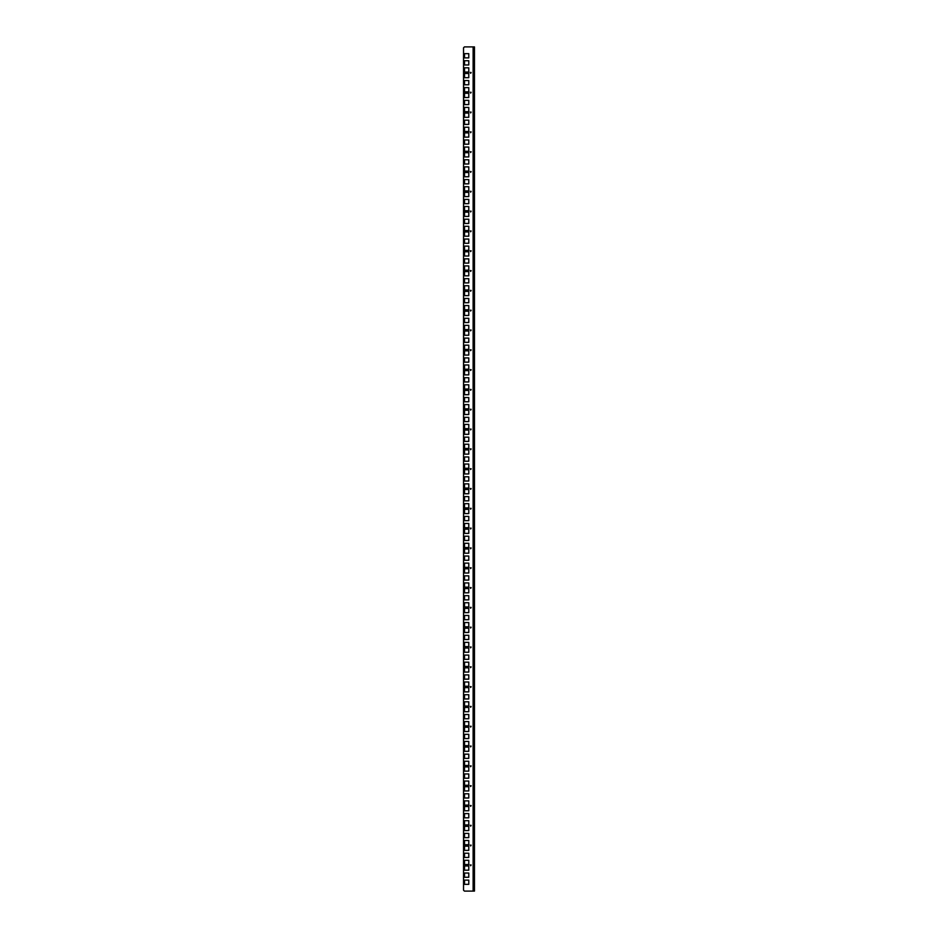 <?xml version="1.0" encoding="UTF-8"?>
<svg xmlns="http://www.w3.org/2000/svg" width="938" height="938" viewBox="0 0 938 938"><rect width="100%" height="100%" fill="white"/><g stroke="black" fill="none" stroke-linecap="round" stroke-linejoin="round"><path stroke-width="1.41" d="M474.464 64.957L474.464 60.724M474.464 86.015L474.464 80.539M474.464 104.587L474.464 100.354M474.464 124.402L474.464 120.158M474.464 144.206L474.464 138.836M474.464 164.021L474.464 159.788M474.464 186.299L474.464 179.604M474.464 203.652L474.464 199.419M474.464 223.455L474.464 216.83M474.464 243.27L474.464 239.038M474.464 264.305L474.464 258.853M474.464 282.901L474.464 278.668M474.464 302.704L474.464 298.472M474.464 322.52L474.464 317.114M474.464 342.335L474.464 338.102M474.464 364.589L474.464 357.917M474.464 381.954L474.464 377.721M474.464 401.769L474.464 395.121M474.464 421.584L474.464 417.351M474.464 442.595L474.464 437.167M474.464 461.215L474.464 456.97M474.464 481.018L474.464 476.785M474.464 500.833L474.464 495.405M474.464 520.649L474.464 516.416M474.464 542.879L474.464 536.219M474.464 560.267L474.464 556.035M474.464 580.083L474.464 573.411M474.464 599.898L474.464 595.665M474.464 620.886L474.464 615.469M474.464 639.517L474.464 635.284M474.464 659.332L474.464 655.099M474.464 679.147L474.464 673.695M474.464 698.962L474.464 694.718M474.464 721.17L474.464 714.533M474.464 738.581L474.464 734.348M474.464 758.396L474.464 751.701M474.464 778.212L474.464 773.967M474.464 799.164L474.464 793.783M474.464 817.83L474.464 813.598M474.464 837.646L474.464 833.413M470.677 73.305L471.157 72.472L470.184 72.472L470.677 73.305M470.677 93.12L471.157 92.287L470.184 92.287L470.677 93.12M470.677 112.935L471.157 112.091L470.184 112.091L470.677 112.935M470.677 132.739L471.157 131.906L470.184 131.906L470.677 132.739M470.677 152.554L471.157 151.722L470.184 151.722L470.677 152.554M470.677 172.369L471.157 171.537L470.184 171.537L470.677 172.369M470.677 192.184L471.157 191.34L470.184 191.34L470.677 192.184M470.677 211.988L471.157 211.156L470.184 211.156L470.677 211.988M470.677 231.803L471.157 230.971L470.184 230.971L470.677 231.803M470.677 251.619L471.157 250.786L470.184 250.786L470.677 251.619M470.677 271.434L471.157 270.59L470.184 270.59L470.677 271.434M470.677 291.249L471.157 290.405L470.184 290.405L470.677 291.249M470.677 311.053L471.157 310.22L470.184 310.22L470.677 311.053M470.677 330.868L471.157 330.035L470.184 330.035L470.677 330.868M470.677 350.683L471.157 349.851L470.184 349.851L470.677 350.683M470.677 370.498L471.157 369.654L470.184 369.654L470.677 370.498M470.677 390.302L471.157 389.469L470.184 389.469L470.677 390.302M470.677 410.117L471.157 409.285L470.184 409.285L470.677 410.117M470.677 429.932L471.157 429.1L470.184 429.1L470.677 429.932M470.677 449.748L471.157 448.903L470.184 448.903L470.677 449.748M470.677 469.551L471.157 468.719L470.184 468.719L470.677 469.551M470.677 489.366L471.157 488.534L470.184 488.534L470.677 489.366M470.677 509.182L471.157 508.349L470.184 508.349L470.677 509.182M470.677 528.997L471.157 528.153L470.184 528.153L470.677 528.997M470.677 548.8L471.157 547.968L470.184 547.968L470.677 548.8M470.677 568.616L471.157 567.783L470.184 567.783L470.677 568.616M470.677 588.431L471.157 587.598L470.184 587.598L470.677 588.431M470.677 608.246L471.157 607.402L470.184 607.402L470.677 608.246M470.677 628.05L471.157 627.217L470.184 627.217L470.677 628.05M470.677 647.865L471.157 647.032L470.184 647.032L470.677 647.865M470.677 667.68L471.157 666.848L470.184 666.848L470.677 667.68M470.677 687.495L471.157 686.651L470.184 686.651L470.677 687.495M470.677 707.299L471.157 706.466L470.184 706.466L470.677 707.299M470.677 727.114L471.157 726.282L470.184 726.282L470.677 727.114M470.677 746.929L471.157 746.097L470.184 746.097L470.677 746.929M470.677 766.745L471.157 765.9L470.184 765.9L470.677 766.745M470.677 786.548L471.157 785.716L470.184 785.716L470.677 786.548M470.677 806.363L471.157 805.531L470.184 805.531L470.677 806.363M470.677 826.179L471.157 825.346L470.184 825.346L470.677 826.179M474.464 49.691L474.464 52.587M474.464 71.968L474.464 74.864M474.464 94.257L474.464 97.153M474.464 105.396L474.464 108.304M474.464 116.547L474.464 119.443M474.464 127.685L474.464 130.581M474.464 149.974L474.464 152.871M474.464 172.264L474.464 175.16M474.464 194.541L474.464 197.437M474.464 205.692L474.464 208.588M474.464 227.981L474.464 230.877M474.464 250.258L474.464 253.154M474.464 272.548L474.464 275.444M474.464 283.686L474.464 286.582M474.464 294.837L474.464 297.733M474.464 305.976L474.464 308.872M474.464 328.265L474.464 331.161M474.464 350.554L474.464 353.45M474.464 372.832L474.464 375.728M474.464 383.982L474.464 386.878M474.464 406.26L474.464 409.167M474.464 428.549L474.464 431.445M474.464 450.838L474.464 453.734M474.464 461.977L474.464 464.873M474.464 473.127L474.464 476.023M474.464 484.266L474.464 487.162M474.464 506.555L474.464 509.451M474.464 528.833L474.464 531.74M474.464 551.122L474.464 554.018M474.464 562.272L474.464 565.168M474.464 584.55L474.464 587.446M474.464 606.839L474.464 609.735M474.464 629.128L474.464 632.024M474.464 640.267L474.464 643.163M474.464 651.418L474.464 654.314M474.464 662.556L474.464 665.452M474.464 684.846L474.464 687.742M474.464 707.123L474.464 710.019M474.464 729.412L474.464 732.308M474.464 740.563L474.464 743.459M474.464 762.84L474.464 765.736M474.464 785.129L474.464 788.026M474.464 807.419L474.464 810.315M474.464 818.557L474.464 821.454M474.464 829.696L474.464 832.604M474.464 840.847L474.464 843.743M474.464 851.985L474.464 857.461M474.464 863.136L474.464 866.032M464.545 64.957L468.777 64.957L468.777 60.724L464.545 60.724L464.545 64.957M464.545 84.772L468.777 84.772L468.777 80.539L464.545 80.539L464.545 84.772M464.545 104.587L468.777 104.587L468.777 100.354L464.545 100.354L464.545 104.587M464.545 124.402L468.777 124.402L468.777 120.158L464.545 120.158L464.545 124.402M464.545 144.206L468.777 144.206L468.777 139.973L464.545 139.973L464.545 144.206M464.545 164.021L468.777 164.021L468.777 159.788L464.545 159.788L464.545 164.021M464.545 183.836L468.777 183.836L468.777 179.604L464.545 179.604L464.545 183.836M464.545 203.652L468.777 203.652L468.777 199.419L464.545 199.419L464.545 203.652M464.545 223.455L468.777 223.455L468.777 219.222L464.545 219.222L464.545 223.455M464.545 243.27L468.777 243.27L468.777 239.038L464.545 239.038L464.545 243.27M464.545 263.086L468.777 263.086L468.777 258.853L464.545 258.853L464.545 263.086M464.545 282.901L468.777 282.901L468.777 278.668L464.545 278.668L464.545 282.901M464.545 302.704L468.777 302.704L468.777 298.472L464.545 298.472L464.545 302.704M464.545 322.52L468.777 322.52L468.777 318.287L464.545 318.287L464.545 322.52M464.545 342.335L468.777 342.335L468.777 338.102L464.545 338.102L464.545 342.335M464.545 362.15L468.777 362.15L468.777 357.917L464.545 357.917L464.545 362.15M464.545 381.954L468.777 381.954L468.777 377.721L464.545 377.721L464.545 381.954M464.545 401.769L468.777 401.769L468.777 397.536L464.545 397.536L464.545 401.769M464.545 421.584L468.777 421.584L468.777 417.351L464.545 417.351L464.545 421.584M464.545 441.399L468.777 441.399L468.777 437.167L464.545 437.167L464.545 441.399M464.545 461.215L468.777 461.215L468.777 456.97L464.545 456.97L464.545 461.215M464.545 481.018L468.777 481.018L468.777 476.785L464.545 476.785L464.545 481.018M464.545 500.833L468.777 500.833L468.777 496.601L464.545 496.601L464.545 500.833M464.545 520.649L468.777 520.649L468.777 516.416L464.545 516.416L464.545 520.649M464.545 540.464L468.777 540.464L468.777 536.219L464.545 536.219L464.545 540.464M464.545 560.267L468.777 560.267L468.777 556.035L464.545 556.035L464.545 560.267M464.545 580.083L468.777 580.083L468.777 575.85L464.545 575.85L464.545 580.083M464.545 599.898L468.777 599.898L468.777 595.665L464.545 595.665L464.545 599.898M464.545 619.713L468.777 619.713L468.777 615.469L464.545 615.469L464.545 619.713M464.545 639.517L468.777 639.517L468.777 635.284L464.545 635.284L464.545 639.517M464.545 659.332L468.777 659.332L468.777 655.099L464.545 655.099L464.545 659.332M464.545 679.147L468.777 679.147L468.777 674.914L464.545 674.914L464.545 679.147M464.545 698.962L468.777 698.962L468.777 694.718L464.545 694.718L464.545 698.962M464.545 718.766L468.777 718.766L468.777 714.533L464.545 714.533L464.545 718.766M464.545 738.581L468.777 738.581L468.777 734.348L464.545 734.348L464.545 738.581M464.545 758.396L468.777 758.396L468.777 754.164L464.545 754.164L464.545 758.396M464.545 778.212L468.777 778.212L468.777 773.967L464.545 773.967L464.545 778.212M464.545 798.015L468.777 798.015L468.777 793.783L464.545 793.783L464.545 798.015M464.545 817.83L468.777 817.83L468.777 813.598L464.545 813.598L464.545 817.83M464.545 837.646L468.777 837.646L468.777 833.413L464.545 833.413L464.545 837.646M464.545 57.886L468.777 57.886L468.777 53.654L464.545 53.654L464.545 57.886M464.545 77.69L468.777 77.69L468.777 73.457L464.545 73.457L464.545 77.69M464.545 97.505L468.777 97.505L468.777 93.272L464.545 93.272L464.545 97.505M464.545 117.32L468.777 117.32L468.777 113.088L464.545 113.088L464.545 117.32M464.545 137.136L468.777 137.136L468.777 132.903L464.545 132.903L464.545 137.136M464.545 156.939L468.777 156.939L468.777 152.706L464.545 152.706L464.545 156.939M464.545 176.754L468.777 176.754L468.777 172.522L464.545 172.522L464.545 176.754M464.545 196.57L468.777 196.57L468.777 192.337L464.545 192.337L464.545 196.57M464.545 216.385L468.777 216.385L468.777 212.152L464.545 212.152L464.545 216.385M464.545 236.188L468.777 236.188L468.777 231.956L464.545 231.956L464.545 236.188M464.545 256.004L468.777 256.004L468.777 251.771L464.545 251.771L464.545 256.004M464.545 275.819L468.777 275.819L468.777 271.586L464.545 271.586L464.545 275.819M464.545 295.634L468.777 295.634L468.777 291.401L464.545 291.401L464.545 295.634M464.545 315.449L468.777 315.449L468.777 311.205L464.545 311.205L464.545 315.449M464.545 335.253L468.777 335.253L468.777 331.02L464.545 331.02L464.545 335.253M464.545 355.068L468.777 355.068L468.777 350.835L464.545 350.835L464.545 355.068M464.545 374.883L468.777 374.883L468.777 370.651L464.545 370.651L464.545 374.883M464.545 394.699L468.777 394.699L468.777 390.454L464.545 390.454L464.545 394.699M464.545 414.502L468.777 414.502L468.777 410.269L464.545 410.269L464.545 414.502M464.545 434.317L468.777 434.317L468.777 430.085L464.545 430.085L464.545 434.317M464.545 454.133L468.777 454.133L468.777 449.9L464.545 449.9L464.545 454.133M464.545 473.948L468.777 473.948L468.777 469.704L464.545 469.704L464.545 473.948M464.545 493.751L468.777 493.751L468.777 489.519L464.545 489.519L464.545 493.751M464.545 513.567L468.777 513.567L468.777 509.334L464.545 509.334L464.545 513.567M464.545 533.382L468.777 533.382L468.777 529.149L464.545 529.149L464.545 533.382M464.545 553.197L468.777 553.197L468.777 548.953L464.545 548.953L464.545 553.197M464.545 573.001L468.777 573.001L468.777 568.768L464.545 568.768L464.545 573.001M464.545 592.816L468.777 592.816L468.777 588.583L464.545 588.583L464.545 592.816M464.545 612.631L468.777 612.631L468.777 608.399L464.545 608.399L464.545 612.631M464.545 632.447L468.777 632.447L468.777 628.214L464.545 628.214L464.545 632.447M464.545 652.25L468.777 652.25L468.777 648.017L464.545 648.017L464.545 652.25M464.545 672.065L468.777 672.065L468.777 667.833L464.545 667.833L464.545 672.065M464.545 691.881L468.777 691.881L468.777 687.648L464.545 687.648L464.545 691.881M464.545 711.696L468.777 711.696L468.777 707.463L464.545 707.463L464.545 711.696M464.545 731.499L468.777 731.499L468.777 727.267L464.545 727.267L464.545 731.499M464.545 751.315L468.777 751.315L468.777 747.082L464.545 747.082L464.545 751.315M464.545 771.13L468.777 771.13L468.777 766.897L464.545 766.897L464.545 771.13M464.545 790.945L468.777 790.945L468.777 786.712L464.545 786.712L464.545 790.945M464.545 810.749L468.777 810.749L468.777 806.516L464.545 806.516L464.545 810.749M464.545 830.564L468.777 830.564L468.777 826.331L464.545 826.331L464.545 830.564M464.545 72.038L468.777 72.038L468.777 67.806L464.545 67.806L464.545 72.038M464.545 91.854L468.777 91.854L468.777 87.621L464.545 87.621L464.545 91.854M464.545 111.669L468.777 111.669L468.777 107.424L464.545 107.424L464.545 111.669M464.545 131.472L468.777 131.472L468.777 127.24L464.545 127.24L464.545 131.472M464.545 151.288L468.777 151.288L468.777 147.055L464.545 147.055L464.545 151.288M464.545 171.103L468.777 171.103L468.777 166.87L464.545 166.87L464.545 171.103M464.545 190.918L468.777 190.918L468.777 186.674L464.545 186.674L464.545 190.918M464.545 210.722L468.777 210.722L468.777 206.489L464.545 206.489L464.545 210.722M464.545 230.537L468.777 230.537L468.777 226.304L464.545 226.304L464.545 230.537M464.545 250.352L468.777 250.352L468.777 246.119L464.545 246.119L464.545 250.352M464.545 270.167L468.777 270.167L468.777 265.923L464.545 265.923L464.545 270.167M464.545 289.971L468.777 289.971L468.777 285.738L464.545 285.738L464.545 289.971M464.545 309.786L468.777 309.786L468.777 305.554L464.545 305.554L464.545 309.786M464.545 329.601L468.777 329.601L468.777 325.369L464.545 325.369L464.545 329.601M464.545 349.417L468.777 349.417L468.777 345.172L464.545 345.172L464.545 349.417M464.545 369.22L468.777 369.22L468.777 364.988L464.545 364.988L464.545 369.22M464.545 389.036L468.777 389.036L468.777 384.803L464.545 384.803L464.545 389.036M464.545 408.851L468.777 408.851L468.777 404.618L464.545 404.618L464.545 408.851M464.545 428.666L468.777 428.666L468.777 424.433L464.545 424.433L464.545 428.666M464.545 448.47L468.777 448.47L468.777 444.237L464.545 444.237L464.545 448.47M464.545 468.285L468.777 468.285L468.777 464.052L464.545 464.052L464.545 468.285M464.545 488.1L468.777 488.1L468.777 483.867L464.545 483.867L464.545 488.1M464.545 507.915L468.777 507.915L468.777 503.683L464.545 503.683L464.545 507.915M464.545 527.719L468.777 527.719L468.777 523.486L464.545 523.486L464.545 527.719M464.545 547.534L468.777 547.534L468.777 543.301L464.545 543.301L464.545 547.534M464.545 567.349L468.777 567.349L468.777 563.117L464.545 563.117L464.545 567.349M464.545 587.165L468.777 587.165L468.777 582.932L464.545 582.932L464.545 587.165M464.545 606.968L468.777 606.968L468.777 602.735L464.545 602.735L464.545 606.968M464.545 626.783L468.777 626.783L468.777 622.551L464.545 622.551L464.545 626.783M464.545 646.599L468.777 646.599L468.777 642.366L464.545 642.366L464.545 646.599M464.545 666.414L468.777 666.414L468.777 662.181L464.545 662.181L464.545 666.414M464.545 686.229L468.777 686.229L468.777 681.985L464.545 681.985L464.545 686.229M464.545 706.033L468.777 706.033L468.777 701.8L464.545 701.8L464.545 706.033M464.545 725.848L468.777 725.848L468.777 721.615L464.545 721.615L464.545 725.848M464.545 745.663L468.777 745.663L468.777 741.43L464.545 741.43L464.545 745.663M464.545 765.478L468.777 765.478L468.777 761.234L464.545 761.234L464.545 765.478M464.545 785.282L468.777 785.282L468.777 781.049L464.545 781.049L464.545 785.282M464.545 805.097L468.777 805.097L468.777 800.864L464.545 800.864L464.545 805.097M464.545 824.912L468.777 824.912L468.777 820.68L464.545 820.68L464.545 824.912M464.545 844.728L468.777 844.728L468.777 840.483L464.545 840.483L464.545 844.728M470.677 845.994L471.157 845.15L470.184 845.15L470.677 845.994M470.677 865.797L471.157 864.965L470.184 864.965L470.677 865.797M464.545 853.228L464.545 857.461L468.777 857.461L468.777 853.228L464.545 853.228M464.545 846.146L464.545 850.379L468.777 850.379L468.777 846.146L464.545 846.146M464.545 860.298L464.545 864.531L468.777 864.531L468.777 860.298L464.545 860.298M464.545 880.114L464.545 884.346L468.777 884.346L468.777 880.114L464.545 880.114M464.545 873.032L464.545 877.265L468.777 877.265L468.777 873.032L464.545 873.032M464.545 865.962L464.545 870.194L468.777 870.194L468.777 865.962L464.545 865.962M473.127 46.9L464.427 46.9L463.536 47.791L463.536 890.209L464.427 891.1L473.127 891.1L473.127 46.9L474.464 46.9L474.464 891.1L473.127 891.1M474.464 877.265L474.464 873.032M474.464 885.413L474.464 888.309"/></g></svg>
